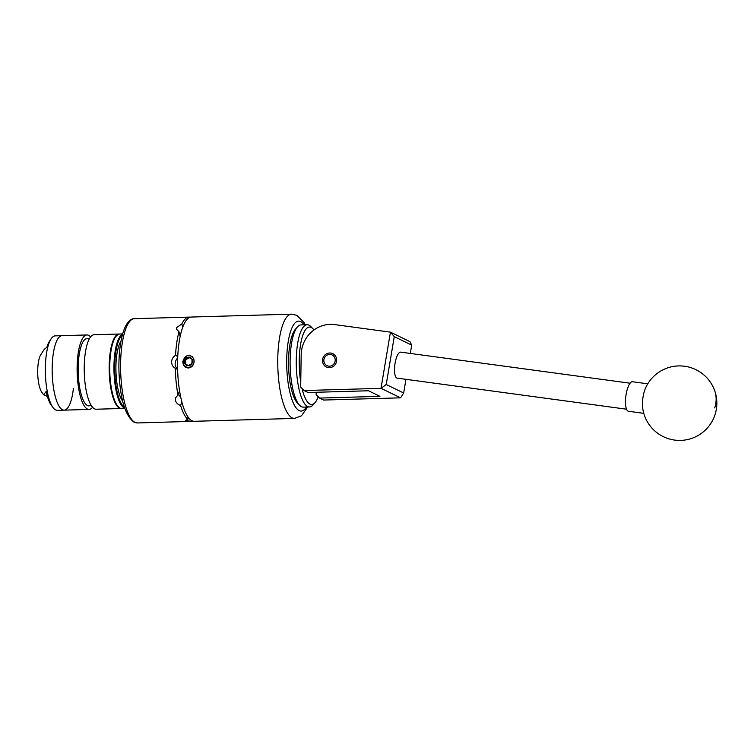 <?xml version="1.0" encoding="UTF-8"?>
<svg xmlns="http://www.w3.org/2000/svg" width="754" height="754" viewBox="0 0 754 754"><rect width="100%" height="100%" fill="white"/><g stroke="black" fill="none" stroke-linecap="round" stroke-linejoin="round"><path stroke-width="1.13" d="M322.486 360.535A7.408 7.012 -64.1 0 0 326.331 367A7.408 7.012 -64.1 0 0 336.661 360.129A7.408 7.012 -64.1 0 0 332.816 353.673A7.408 7.012 -64.1 0 0 322.486 360.535M316.209 392.278L316.171 394.644L319.536 398.084L379.941 396.34L368.489 390.77L308.084 392.514L304.041 390.544L381.006 388.329L390.44 332.156L334.597 324.597A29.802 28.181 -64.1 0 0 301.185 354.672L300.676 387.104L304.041 390.544M410.317 353.447L411.712 345.125L394.267 336.633L386.218 384.512L381.053 388.329L400.572 397.829L323.579 400.054L319.536 398.084M394.267 336.633L390.44 332.156L409.978 341.666L411.712 345.125M386.218 384.512L403.673 393.004L405.963 379.319M400.572 397.829L403.673 393.004M626.546 409.205L397.151 378.131A13.11 4.072 -82.3 0 1 394.644 372.636A13.11 4.072 -82.3 0 1 396.067 358.913A13.11 4.072 -82.3 0 1 400.676 352.137L630.071 383.211M647.78 383.805L632.483 381.741A14.901 4.628 97.7 0 0 627.554 388.461A14.901 4.628 97.7 0 0 625.509 403.286A14.901 4.628 97.7 0 0 628.487 411.269L643.775 413.343M645.339 388.555A14.901 4.628 97.7 0 0 644.519 390.751A14.901 4.628 97.7 0 0 642.691 408.112A37.257 37.257 0 0 0 692.37 438.159A37.257 37.257 0 0 0 684.613 366.246A37.257 37.257 0 0 0 645.339 388.555M299.621 405.275L297.481 403.07A38.746 11.31 -91.6 0 1 292.458 393.051A38.746 11.31 -91.6 0 1 295.361 329.309L297.359 326.982A41.131 12.007 88.4 0 0 294.286 394.644A41.131 12.007 88.4 0 0 299.621 405.275A41.131 12.007 88.4 0 0 303.334 407.132L309.489 406.953A41.131 12.007 -91.6 0 1 300.441 394.465A41.131 12.007 -91.6 0 1 296.812 349.979A41.131 12.007 -91.6 0 1 307.123 324.738A41.131 12.007 -91.6 0 1 310.837 326.586L312.976 328.801A38.746 11.31 88.4 0 0 301.402 340.271A38.746 11.31 88.4 0 0 300.752 382.089M302.015 388.48A38.746 11.31 88.4 0 0 303.174 392.74A38.746 11.31 88.4 0 0 315.097 402.561A38.746 11.31 88.4 0 0 318.197 396.717M315.097 402.561L313.089 404.889A41.131 12.007 -91.6 0 1 309.489 406.953M307.123 324.738L300.969 324.908A41.131 12.007 88.4 0 0 297.359 326.982M313.956 329.988A38.746 11.31 88.4 0 0 312.976 328.801M329.564 354.418A5.957 5.636 -64.1 0 0 323.834 360.544A5.957 5.636 -64.1 0 0 329.507 366.208A5.957 5.636 -64.1 0 0 335.228 360.082A5.957 5.636 -64.1 0 0 329.564 354.418M91.017 405.058A33.676 9.83 -91.6 0 1 78.171 367.387A33.676 9.83 -91.6 0 1 89.123 339.206M121.422 408.479A37.257 10.876 -91.6 0 1 121.149 408.498A37.257 10.876 -91.6 0 1 109.179 365.954A37.257 10.876 -91.6 0 1 119.009 334.031A37.257 10.876 -91.6 0 1 119.283 334.031M121.149 408.498L96.22 409.224A37.257 10.876 -91.6 0 1 84.241 366.68A37.257 10.876 -91.6 0 1 94.08 334.748L119.009 334.031M92.601 407.264A37.257 10.876 -91.6 0 1 89.095 409.422A37.257 10.876 -91.6 0 1 77.125 366.878A37.257 10.876 -91.6 0 1 86.955 334.955A37.257 10.876 -91.6 0 1 90.574 336.906M73.392 388.414A37.257 10.876 -91.6 0 1 64.165 410.148A37.257 10.876 -91.6 0 1 52.186 367.603A37.257 10.876 -91.6 0 1 62.026 335.671L55.183 335.869A37.257 10.876 -91.6 0 0 51.046 338.914A37.257 10.876 -91.6 0 0 45.353 367.792A37.257 10.876 -91.6 0 0 53.025 407.537A37.257 10.876 -91.6 0 0 57.332 410.336L64.165 410.148A37.257 10.876 -91.6 0 1 52.186 367.603A37.257 10.876 -91.6 0 1 62.026 335.671L86.955 334.955M53.025 407.537L51.206 405.077A34.524 10.075 -91.6 0 1 46.154 391.533L43.591 394.719L41.932 392.476A20.565 6.004 -91.6 0 1 37.7 370.534A20.565 6.004 -91.6 0 1 40.848 354.587L44.307 349.272L46.852 347.302A34.524 10.075 -91.6 0 1 49.378 341.477L51.046 338.914M43.591 394.719L47.389 396.463M120.989 341.147A32.488 9.482 88.4 0 0 115.927 366.482A32.488 9.482 88.4 0 0 122.723 401.279M184.296 361.543A4.298 4.072 -64.1 0 0 191.94 363.456A4.298 4.072 -64.1 0 0 188.481 357.17A4.298 4.072 -64.1 0 0 184.296 361.543M185.022 361.609L184.815 363.654L188.34 365.681L191.94 363.456L192.006 359.196L188.481 357.17L184.881 359.404L185.022 361.609M183.476 364.597A5.957 5.636 -64.1 0 0 194.108 361.26A5.957 5.636 -64.1 0 0 187.115 355.747L188.519 355.454L192.27 356.444L193.995 359.809L193.948 362.731C193.213 365.813 191.375 367.556 188.434 367.971C186.068 367.867 184.362 366.717 183.316 364.512L183.071 362.476L185.324 356.991L187.115 355.747M193.213 421.184A52.158 15.221 -91.6 0 1 192.072 421.363A52.158 15.221 -91.6 0 1 191.686 421.363L185.729 420.572M186.832 355.888L183.316 364.512M291.534 314.154L191.346 317.038A52.158 15.221 88.4 0 0 177.567 365.662A52.158 15.221 88.4 0 0 192.044 420.77A52.158 15.221 88.4 0 0 194.353 421.298L294.531 418.413A52.158 15.221 -91.6 0 1 292.222 417.886A52.158 15.221 -91.6 0 1 277.745 362.778A52.158 15.221 -91.6 0 1 291.534 314.154L296.859 315.323L304.135 322.618L305.313 324.786M185.993 356.406L184.617 357.443L182.76 361.628L183.213 364.135M178.387 393.965A7.455 5.74 -160 0 0 180.706 397M177.68 358.046A7.455 7.04 -64.1 0 0 177.624 369.224M180.149 336.397L179.009 331.741L176.549 329.225L176.643 327.604L181.855 323.909L182.685 327.283M181.865 401.91L180.574 405.454C177.869 404.483 176.172 402.853 175.503 400.572L175.644 397.754L178.01 394.992L179.556 390.742M177.633 369.451L175.324 368.329C172.911 366.915 171.667 364.776 171.601 361.911C171.752 359.064 173.062 356.887 175.522 355.398L177.746 356.482M189.461 317.5L189.461 317.104A52.158 15.221 -91.6 0 0 189.075 317.104L134.363 318.678A52.158 15.221 88.4 0 0 120.583 367.302A52.158 15.221 88.4 0 0 135.051 422.41A52.158 15.221 88.4 0 0 137.369 422.947L134.052 422.193C125.136 415.642 120.112 398.687 118.962 371.345C118.651 359.724 119.405 349.243 121.234 339.903C122.516 333.419 124.259 328.292 126.465 324.54C129.292 320.365 131.931 318.414 134.363 318.678M186.059 420.939C185.314 420.478 185.908 419.997 187.859 419.497L187.897 416.774M191.695 420.591L191.686 421.363M181.855 323.909A52.158 15.221 -91.6 0 1 189.075 317.104M178.01 394.992A52.158 15.221 -91.6 0 1 175.324 368.329M187.859 419.497A52.158 15.221 -91.6 0 1 180.574 405.454M175.522 355.398A52.158 15.221 -91.6 0 1 179.009 331.741M188.415 365.652L185.673 364.078A49.264 14.383 -91.6 0 1 185.738 359.818L184.881 359.404M185.738 359.818L189.377 357.613M185.673 364.078L184.815 363.654M714.698 407.914A37.257 30.48 -20 0 0 714.613 390.402M124.73 408.168A37.257 10.876 -91.6 0 1 113.958 365.822A37.257 10.876 -91.6 0 1 122.591 334.154M122.299 335.247A36.654 10.697 88.4 0 0 114.702 365.888A36.654 10.697 88.4 0 0 124.372 407.094M109.349 365.992A36.654 10.697 -91.6 0 1 116.059 336.19M118.086 406.519A36.654 10.697 -91.6 0 1 109.349 366.039C109.924 346.538 113.345 335.869 119.575 334.013A37.257 10.876 88.4 0 0 109.745 365.944A37.257 10.876 88.4 0 0 121.724 408.489L124.806 408.395M304.013 324.823A45.004 13.138 88.4 0 0 300.573 321.562A45.004 13.138 88.4 0 0 286.699 359.677A45.004 13.138 88.4 0 0 299.168 410.61A45.004 13.138 88.4 0 0 306.388 407.047M89.095 409.422L64.165 410.148M122.657 333.918L119.575 334.013M109.321 366.02C108.915 387.594 114.57 409.111 121.724 408.489M192.072 421.363L137.369 422.947M294.531 418.413L301.477 415.803L307.679 407.009"/></g></svg>
